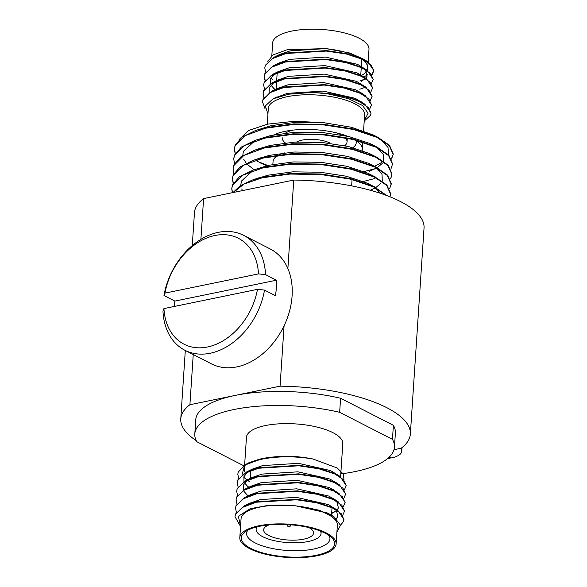 <?xml version="1.0" encoding="UTF-8"?>
<svg xmlns="http://www.w3.org/2000/svg" width="587" height="587" viewBox="0 0 587 587"><rect width="100%" height="100%" fill="white"/><g stroke="black" fill="none" stroke-linecap="round" stroke-linejoin="round"><path stroke-width="0.88" d="M285.297 142.89A32.512 11.212 3.8 0 1 282.164 137.622M285.649 133.007A32.512 11.212 3.8 0 1 293.111 130.101M337.18 133.029A32.512 11.212 3.8 0 1 340.394 134.467M356.001 140.513A41.765 14.404 3.8 0 1 356.272 142.546A41.765 14.404 3.8 0 1 352.992 147.645M265.61 72.062L264.781 67.967L265.243 65.81L272.111 58.729L286.14 53.498L326.409 51.062L346.528 54.07L362.502 59.316L371.057 64.959L373.794 70.469L367.623 61.679L362.605 58.883L346.704 53.637L326.666 50.614L286.353 52.984L274.364 57.064L265.309 65.267L264.781 67.96M272.83 79.553L270.746 78.049M373.2 79.436L367.058 70.176L362.04 67.38L346.139 62.134L326.101 59.111L285.788 61.481L273.799 65.561L264.744 73.764L264.216 76.464L264.678 74.307L271.546 67.226L285.575 61.995L325.844 59.558L345.963 62.567L361.937 67.813L370.492 73.463L373.2 79.428L371.461 83.354M264.238 76.229L265.192 80.331M273.417 88.299L275.384 89.451M265.045 80.558L264.216 76.464M372.635 87.933L366.493 78.673L361.475 75.877L345.574 70.638L325.536 67.608L285.223 69.985L273.241 74.065L264.179 82.261L263.651 84.961L264.113 82.811L270.981 75.723L285.011 70.491L325.279 68.055L345.398 71.064L361.445 76.347L369.927 81.96L372.635 87.933L370.903 91.858M264.48 89.055L263.651 84.961M372.07 96.429L365.928 87.177L360.91 84.381L345.009 79.135L324.971 76.112L284.658 78.482L272.676 82.562L263.614 90.758L263.086 93.458L263.548 91.308L270.416 84.22L284.446 78.988L324.714 76.559L344.833 79.568L360.88 84.844L369.362 90.457L372.07 96.429L370.338 100.355M263.108 93.223L264.062 97.325M263.915 97.552L263.086 93.458M371.505 104.926L365.363 95.674L360.345 92.878L344.444 87.632L324.406 84.609L284.093 86.979L272.111 91.058L263.049 99.254L262.521 101.955L262.983 99.805L269.851 92.717L283.881 87.485L324.149 85.056L344.268 88.065L360.315 93.34L368.797 98.954L371.505 104.926L369.773 108.852M265.031 108.683L262.521 101.955M360.381 80.72L364.806 79.15M371.865 74.615L373.772 70.704M373.765 70.932L372.026 74.857M359.816 89.217L364.241 87.646M276.594 81.784L276.103 81.52M364.248 120.584L368.108 113.247L362.517 105.499L348.575 98.719L328.83 94.059C341.539 95.571 351.84 98.168 359.75 101.837L368.232 107.45L370.977 112.961L364.798 104.17L359.78 101.375C346.778 95.615 330.143 92.687 309.885 92.599L288.855 94.184L273.065 98.807L265.339 105.931L267.936 114.054M370.94 113.423L370.5 115.294L364.219 121.054M368.137 62.031L368.988 49.286A48.266 16.649 -176.2 0 0 359.119 38.206A48.266 16.649 -176.2 0 0 305.922 29.35A48.266 16.649 -176.2 0 0 272.662 42.888L271.81 55.758M357.666 56.836A48.266 16.649 -176.2 0 0 323.459 48.42M363.566 130.894L364.63 114.869A48.266 16.649 -176.2 0 0 354.768 103.789A48.266 16.649 -176.2 0 0 301.564 94.933A48.266 16.649 -176.2 0 0 268.303 108.47L267.261 124.217M347.387 136.199A48.266 16.649 -176.2 0 0 273.85 134.849M391.566 159.121L393.239 153.97L389.555 145.407L377.918 137.299L353.748 129.015L324.516 124.451L293.61 123.923L265.779 127.614L255.705 130.446L242.013 137.145L235.16 145.216L234.448 148.445M234.433 148.68L235.292 153.449M393.202 154.52L389.262 145.671L376.905 137.365L353.572 129.522L324.266 124.98L293.368 124.481L265.573 128.201L245.117 135.663L235.093 145.833L234.411 148.951L235.152 153.713M390.913 169.034L392.578 163.89L388.895 155.32L377.258 147.212L353.088 138.928L323.855 134.364L292.95 133.836L265.119 137.534L255.044 140.359L241.352 147.058L234.499 155.129L233.787 158.358M392.542 164.433L388.601 155.592L376.245 147.278L352.919 139.442L323.606 134.893L292.708 134.394L264.913 138.114L244.456 145.576L234.433 155.753L233.751 158.864L234.492 163.626M390.252 178.954L391.228 177.135L391.918 173.803L388.242 165.24L376.605 157.133L352.427 148.841L323.195 144.285L292.289 143.756L264.458 147.447L254.391 150.279L240.692 156.971L233.839 165.042L233.127 168.278M391.889 174.346L387.941 165.505L375.585 157.199L352.259 149.355L322.945 144.806L292.047 144.307L264.253 148.027L243.796 155.496L233.78 165.666L233.098 168.785L233.831 173.539M389.592 188.867L391.265 183.724L387.581 175.153L375.944 167.046L351.774 158.761L322.534 154.198L291.629 153.669L263.805 157.36L253.731 160.192L240.039 166.891L233.186 174.963L232.467 178.191M232.459 178.426L233.318 183.195M391.228 184.267L387.288 175.425L374.924 167.112L351.598 159.268L322.292 154.726L291.387 154.227L263.6 157.947L243.135 165.409L233.12 175.579L232.437 178.697L233.171 183.46M389.973 196.799L390.604 193.637L386.921 185.066L374.308 176.482L351.114 168.674L321.874 164.111L290.976 163.59L263.145 167.28L253.07 170.105L239.379 176.804L232.525 184.876L231.814 188.104M231.799 188.339L232.489 192.661M390.568 194.18L386.628 185.338L374.271 177.025L350.938 169.188L321.632 164.639L290.734 164.14L262.939 167.86L242.475 175.33L232.459 185.499L231.777 188.61L232.283 192.697M386.774 195.566L373.648 186.395L350.454 178.587L321.221 174.031L290.316 173.503L262.484 177.193L252.41 180.026L240.186 185.719L232.988 192.558M385.982 195.266L373.545 186.908L350.285 179.101L320.972 174.559L290.073 174.06L262.279 177.773L244.097 184.01L233.362 192.477M364.035 171.573L375.651 168.55M391.426 158.842L393.217 154.249M252.608 168.755L254.42 169.643M363.375 181.493L374.99 178.463M367.623 61.679L364.278 59.448L349.683 53.006L326.02 48.596L287.344 49.682L272.984 54.936L267.804 61.547M326.02 48.596L290.161 50.856L279.698 54.452L277.277 55.78M361.174 81.446L365.496 78.519M365.789 78.218L367.102 76.229L365.43 69.648M367.058 70.176L357.542 64.343L325.455 57.1L289.596 59.353L279.133 62.948L273.799 65.561M275.985 81.564L276.58 82.011M366.493 78.673L356.977 72.847L324.89 65.597L289.031 67.85L278.568 71.445L273.241 74.065M274.393 73.969L270.365 78.907L270.372 83.802M271.018 85.218L274.936 89.672M365.928 87.177L356.412 81.344L324.325 74.094L288.466 76.347L278.003 79.942L272.676 82.562M273.828 82.466L269.8 87.404L269.807 92.298M362.568 93.993L355.847 89.84L323.76 82.591L287.901 84.844L277.438 88.446L272.111 91.058M362.003 102.498L355.282 98.337L323.202 91.088L287.344 93.34L275.046 97.912M364.028 77.029L367.499 74.688M345.178 137.806A32.512 11.212 3.8 0 1 347.042 141.929A32.512 11.212 3.8 0 1 344.752 145.693M328.83 94.059A54.474 18.784 -176.2 0 0 309.885 92.599M361.621 75.422A48.266 16.649 -176.2 0 0 366.604 71.196M367.154 70.242A48.266 16.649 -176.2 0 0 367.741 68.019A48.266 16.649 -176.2 0 0 360.572 58.458M330.041 143.067A20.009 6.897 -176.2 0 0 296.633 141.995M284.269 152.847A40.019 13.802 -176.2 0 0 279.331 154.719M277.989 155.43A40.019 13.802 -176.2 0 0 273.058 161.484L272.86 164.397M393.994 449.715L401.207 448.226A115.045 39.681 -176.2 0 0 410.35 434.101A115.045 39.681 -176.2 0 0 280.065 386.18L189.909 404.729A115.045 39.681 -176.2 0 0 180.767 418.854A115.045 39.681 -176.2 0 0 196.205 440.595M287.879 268.516L293.757 180.055L203.601 198.604A115.045 39.681 -176.2 0 0 194.458 212.729L192.272 245.601M189.909 404.729L193.248 354.533M200.893 239.371L203.601 198.604M280.065 386.18L284.071 325.822M410.35 434.101L424.041 227.976A115.045 39.681 -176.2 0 0 293.757 180.055M377.918 137.299L373.207 134.944L351.503 127.284L323.569 122.654L294.439 121.282L267.753 124.114L248.785 130.409L239.239 139.427M257.649 161.52L267.848 165.483M323.569 122.654L296.031 122.265L271.253 125.633L255.705 130.446M260.188 162.856L266.696 165.761M369.069 171.338L376.502 168.08M377.192 167.684L382.225 163.48M383.597 161.249L383.355 154.432L376.986 147.638M377.258 147.212L369.715 143.463L349.016 136.566L322.909 132.574L295.371 132.185L270.592 135.553L255.044 140.359M254.523 141.078L243.363 151.38L242.754 155.599M243.722 159.26L246.283 163.223M247.435 164.492L254.12 169.746M373.112 155.504L369.062 153.376L348.355 146.486L322.248 142.487L294.711 142.098L269.932 145.466L258.023 149.12M370.258 190.239L375.188 187.913M375.871 187.517L380.904 183.313M382.276 181.075L382.034 174.258L375.665 167.471M375.944 167.046L368.401 163.296L347.695 156.399L321.588 152.4L294.058 152.011L269.272 155.379L257.37 159.033M375.284 176.958L367.741 173.209L347.034 166.312L320.935 162.32L293.397 161.931L268.619 165.299L253.07 170.105M252.542 170.824L241.389 181.126L240.78 185.345M241.741 189.007L242.57 190.584M380.273 193.27L374.352 187.304M374.623 186.879L367.08 183.129L346.381 176.232L320.275 172.233L292.737 171.844L267.958 175.212L256.049 178.866M280.146 182.858L261.215 186.747M374.455 166.304L381.609 162.555M388.447 154.851L388.014 147.418L380.207 139.06M352.097 158.835A48.266 16.649 -176.2 0 0 354.034 158.028M362.179 150.521A48.266 16.649 -176.2 0 0 362.326 149.531A48.266 16.649 -176.2 0 0 355.194 139.992M269.015 524.903A25.006 8.629 -176.2 0 0 263.636 529.76A25.006 8.629 -176.2 0 0 277.262 538.455A25.006 8.629 -176.2 0 0 303.728 539.167A25.006 8.629 -176.2 0 0 313.546 533.069A25.006 8.629 -176.2 0 0 308.85 527.552M257.106 526.855A32.512 11.212 -176.2 0 0 256.145 529.261A32.512 11.212 -176.2 0 0 273.865 540.568A32.512 11.212 -176.2 0 0 308.278 541.5A32.512 11.212 -176.2 0 0 321.03 533.568A32.512 11.212 -176.2 0 0 320.399 531.059M316.283 555.287A46.769 16.128 3.8 0 1 259.381 551.89A46.769 16.128 3.8 0 1 244.955 531.983A46.769 16.128 3.8 0 1 259.652 526.282A46.769 16.128 3.8 0 1 331.758 537.751A46.769 16.128 3.8 0 1 316.283 555.287M247.905 530.149A41.765 14.404 -176.2 0 0 246.606 533.334A41.765 14.404 -176.2 0 0 269.367 547.854A41.765 14.404 -176.2 0 0 313.568 549.05A41.765 14.404 -176.2 0 0 329.953 538.866A41.765 14.404 -176.2 0 0 329.087 535.542M258.742 525.813A48.266 16.649 3.8 0 1 309.826 527.199A48.266 16.649 3.8 0 1 336.131 543.98A48.266 16.649 3.8 0 1 317.193 555.75A48.266 16.649 3.8 0 1 266.109 554.37A48.266 16.649 3.8 0 1 239.804 537.582A48.266 16.649 3.8 0 1 258.742 525.813M239.804 537.582L241.052 518.849A48.266 16.649 3.8 0 1 259.982 507.073A48.266 16.649 3.8 0 1 311.066 508.459A48.266 16.649 3.8 0 1 337.371 525.248L336.131 543.98M340.511 525.218L343.512 521.527L343.96 519.656L341.23 513.669L332.697 508.041L316.723 502.795L296.604 499.786L256.424 502.201L242.306 507.454L235.438 514.535L234.976 516.692L240.545 526.451M234.976 516.685L235.504 513.992L244.559 505.789L256.46 501.731L296.861 499.339L316.951 502.377L332.866 507.645L337.818 510.404L343.96 519.656M342.786 515.085L344.525 511.16L341.795 505.172L333.262 499.544L317.288 494.298L297.169 491.29L256.901 493.718L242.871 498.95L236.003 506.038L235.541 508.188L236.37 512.282M235.541 508.188L236.069 505.488L245.124 497.292L257.018 493.234L297.426 490.842L317.516 493.88L333.431 499.141L338.383 501.907L344.525 511.16M331.677 512.913L334.832 511.849M343.351 506.588L345.09 502.663L342.36 496.668L333.827 491.048L317.853 485.801L297.734 482.793L257.466 485.222L243.436 490.453L236.568 497.541L236.106 499.691L236.935 503.785M236.106 499.691L236.634 496.991L245.689 488.795L257.583 484.737L297.991 482.345L318.081 485.383L333.996 490.644L338.948 493.41L345.119 502.193M343.916 498.092L345.655 494.166L342.925 488.171L334.392 482.551L318.418 477.304L298.299 474.296L258.031 476.725L244.001 481.956L237.133 489.044L236.671 491.194L237.5 495.289M236.671 491.194L237.192 488.494L246.254 480.298L258.148 476.24L298.556 473.848L318.646 476.879L334.561 482.147L339.513 484.913L345.655 494.166M344.481 489.595L346.22 485.669L343.49 479.674L334.957 474.054L318.983 468.808L298.864 465.799L258.596 468.228L244.566 473.46L237.698 480.548L237.236 482.697L238.065 486.792M237.236 482.697L237.757 479.997L246.819 471.801L258.713 467.744L299.121 465.344L319.211 468.382L335.126 473.65L340.078 476.409L346.22 485.669M248.587 495.788L246.437 494.54M343.96 479.674L343.454 474.193L337.261 468.022L312.915 458.983C293.86 455.872 275.963 456.114 259.249 459.709L245.131 464.963L238.263 472.043L237.801 474.201L238.63 478.295M248.969 487.188L247.002 486.043M237.801 474.201L238.322 471.5L247.384 463.297L259.278 459.239C269.587 456.869 281.283 455.96 294.366 456.51L267.936 457.354L247.384 463.297M340.592 476.761L342.786 443.728A48.266 16.649 -176.2 0 0 316.481 426.947A48.266 16.649 -176.2 0 0 265.397 425.56A48.266 16.649 -176.2 0 0 246.459 437.33L244.64 464.809M339.66 412.309L340.592 398.257L393.393 425.304L392.461 439.355L339.66 412.309A100.039 34.501 -176.2 0 0 234.052 409.506A100.039 34.501 -176.2 0 0 194.811 433.903A100.039 34.501 -176.2 0 0 196.784 441.703L243.436 465.601M340.592 398.257A100.039 34.501 -176.2 0 0 234.991 395.455A100.039 34.501 -176.2 0 0 195.742 419.844L194.811 433.903M240.567 526.135L238.344 516.281L250.194 508.702L269.059 505.216L295.65 505.825L319.321 510.228L333.908 516.67L340.511 525.299L336.916 532.086M295.65 505.825L327.737 513.067L333.908 516.67M247.472 504.504L249.893 503.176L260.357 499.581L296.215 497.321L328.302 504.571L337.818 510.404M336.19 509.876L337.863 516.457L336.424 518.57M245.124 497.292L250.458 494.68L260.922 491.077L296.78 488.824L328.867 496.074L335.581 500.234M336.755 501.371L338.428 507.96L337.121 509.934M336.652 510.411L331.633 513.588M245.689 488.795L251.023 486.183L261.486 482.58L297.345 480.327L329.432 487.577L338.948 493.41M248.059 495.993L244.038 491.458M243.385 490.035L243.385 485.141L247.406 480.21M249.167 479.007L251.588 477.679L262.051 474.083L297.91 471.831L329.997 479.08L336.711 483.233M248.514 487.408L244.603 482.962M243.95 481.538L243.95 476.644L247.971 471.706M246.819 471.801L252.153 469.182L262.616 465.586L298.475 463.334L330.562 470.583L340.078 476.409M244.786 465.168L241.998 474.744M243.759 477.216L246.922 479.975M247.332 480.261L250.018 481.934M294.366 456.51A54.474 18.784 3.8 0 1 312.915 458.983M340.783 473.885A100.039 34.501 -176.2 0 0 394.442 447.162A100.039 34.501 -176.2 0 0 392.461 439.355M394.442 447.162L395.374 433.111A100.039 34.501 -176.2 0 0 393.393 425.304M174.156 306.495A64.526 47.29 117.1 0 1 174.889 301.094L276.44 280.204A64.526 47.29 117.1 0 1 276.345 287.843A64.526 47.29 117.1 0 1 275.413 295.665L264.51 290.081A64.526 47.29 117.1 0 1 184.832 350.226A64.526 47.29 117.1 0 1 162.959 310.971L163.934 308.593L257.473 289.347L264.51 290.081M276.44 280.204L265.537 274.621L258.5 273.894L164.962 293.133L163.986 295.51L174.889 301.094M163.934 308.593A59.522 43.629 -62.9 0 0 207.519 346.99A59.522 43.629 -62.9 0 0 257.473 289.347M184.832 350.226L211.481 363.874A64.526 47.29 -62.9 0 0 262.837 353.675A64.526 47.29 -62.9 0 0 292.091 295.914A64.526 47.29 -62.9 0 0 270.313 249.013L243.664 235.365A64.526 47.29 117.1 0 1 265.537 274.621M163.986 295.51A64.526 47.29 117.1 0 1 243.664 235.365M258.5 273.894A59.522 43.629 -62.9 0 0 214.923 235.497A59.522 43.629 -62.9 0 0 164.962 293.133M400.635 448.343A27.758 9.575 -176.2 0 1 401.743 451.322A27.758 9.575 -176.2 0 1 391.573 457.933L389.379 456.972M388.851 457.478L390.106 458.234L390.172 457.317M387.501 458.652A27.758 9.575 -176.2 0 0 390.106 458.234M290.484 525.512A1.504 1.504 0 0 1 288.312 526.656A1.504 1.504 0 0 1 287.491 525.314A1.497 0.514 3.8 0 1 288.078 524.932A1.497 0.514 3.8 0 1 290.176 525.152A1.497 0.514 3.8 0 1 290.484 525.512L290.572 524.8M356.272 142.546L356.39 140.777M359.596 92.533L359.64 91.865M360.77 74.872L361.262 67.505M361.335 66.375L361.805 59.265M352.061 179.534L351.642 185.888M234.448 148.408L234.411 148.951M233.787 158.321L233.751 158.864M233.134 168.234L233.098 168.785M232.474 178.155L232.437 178.697M231.814 188.067L231.777 188.61M275.897 81.6L276.58 82.055M274.364 57.064L279.698 54.452M365.363 95.674L360.425 92.372M364.798 104.17L359.86 100.876M273.065 98.807L276.873 96.943M376.605 157.133L370.126 153.897M254.391 150.279L261.237 147.931M253.731 160.192L260.577 157.844M252.41 180.026L259.263 177.678M180.767 418.854L185.309 350.468M271.546 184.23L271.517 184.626M362.817 142.12L362.326 149.531M368.1 62.596L367.741 68.019M276.11 89.092L276.624 81.322M276.675 80.595L277.189 72.825M347.291 138.216L347.042 141.929M287.491 525.314L287.498 524.595M321.03 533.568L321.177 531.367M250.774 470.561L250.238 478.596M345.09 502.663L345.119 502.201M339.513 484.913L334.575 481.611M246.254 480.298L251.588 477.679M338.383 501.907L333.445 498.612M244.559 505.789L249.893 503.176M244.163 471.999L244.603 465.315M333.225 489.609L333.181 490.27M332.022 507.733L331.53 515.1M256.145 529.261L256.292 527.06M401.743 451.322L401.985 447.624"/></g></svg>
